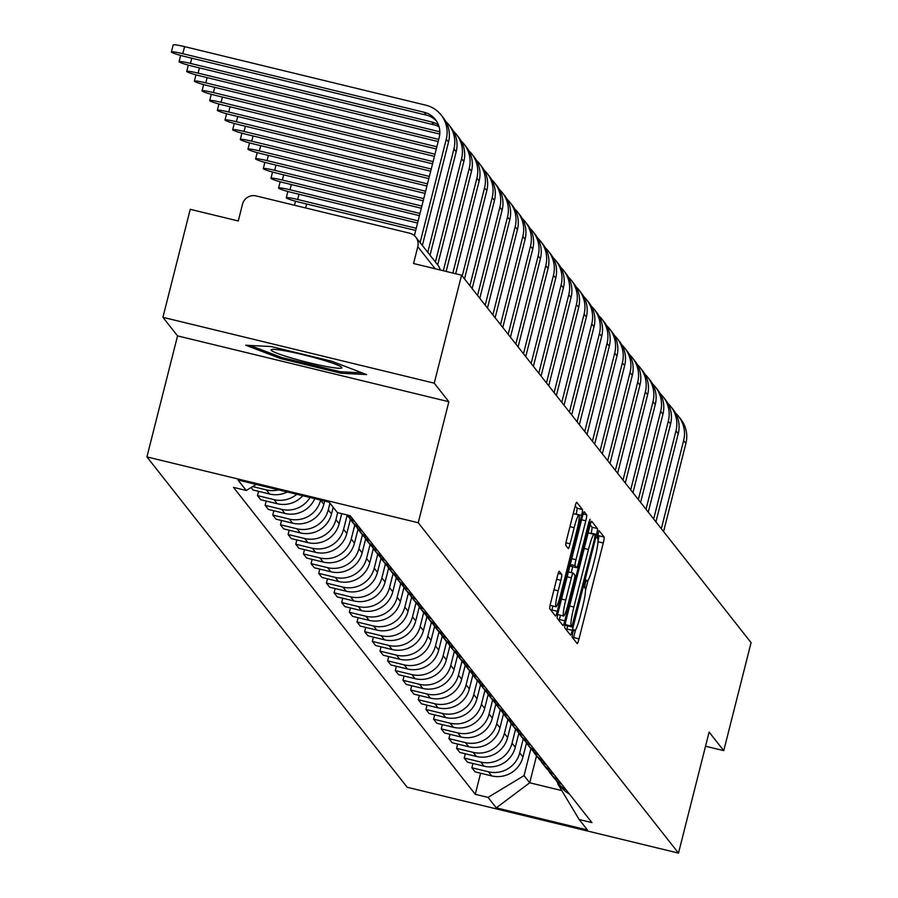 <?xml version="1.0" encoding="UTF-8"?>
<svg xmlns="http://www.w3.org/2000/svg" width="898" height="898" viewBox="0 0 898 898"><rect width="100%" height="100%" fill="white"/><g stroke="black" fill="none" stroke-linecap="round" stroke-linejoin="round"><path stroke-width="1.35" d="M572.666 632.933L572.06 637.086L577.178 643.585A5.511 0.617 103.6 0 0 577.223 643.619A5.511 0.617 103.6 0 0 579.008 638.871L603.265 542.987A5.511 0.617 103.6 0 0 604.141 537.049L598.988 530.527L597.125 538.003L597.787 538.845A17.646 1.964 103.6 0 1 595.026 557.849L592.994 565.841A17.646 1.964 103.6 0 1 587.292 581.04A17.646 1.964 103.6 0 1 587.146 580.927L586.45 580.063L585.204 583.386L584.598 587.55L585.26 588.381A17.646 1.964 103.6 0 1 582.488 607.385L580.467 615.377A17.646 1.964 103.6 0 1 574.765 630.576A17.646 1.964 103.6 0 1 574.608 630.463L573.912 629.599L572.666 632.933M559.286 571.263A5.511 0.617 103.6 0 0 559.241 571.229A5.511 0.617 103.6 0 0 557.456 575.977L550.654 602.872A5.511 0.617 103.6 0 0 549.789 608.81L555.469 616.028A5.511 0.617 103.6 0 0 555.525 616.062A5.511 0.617 103.6 0 0 557.299 611.314L581.567 515.43A5.511 0.617 103.6 0 0 582.432 509.492L576.74 502.274A5.511 0.617 103.6 0 0 576.696 502.24A5.511 0.617 103.6 0 0 574.911 506.988L566.694 539.485A5.511 0.617 103.6 0 0 565.83 545.423L568.266 548.51A5.511 0.617 103.6 0 0 568.311 548.543A5.511 0.617 103.6 0 0 570.095 543.795L574.17 527.687A14.75 1.65 103.6 0 1 578.941 514.981A14.75 1.65 103.6 0 1 576.74 530.954L560.767 594.083A14.75 1.65 103.6 0 1 556.008 606.779A14.75 1.65 103.6 0 1 558.197 590.805L560.857 580.288A5.511 0.617 103.6 0 0 561.721 574.35L559.185 571.24M418.244 522.748L448.865 401.732L434.239 383.165L461.572 275.17L751.076 642.654L723.754 750.649L709.117 732.083L678.495 853.1L418.244 522.748L146.924 456.902L407.176 787.254L678.495 853.1M565.639 621.899A5.511 0.617 103.6 0 0 564.775 627.837L570.455 635.054A5.511 0.617 103.6 0 0 570.499 635.088A5.511 0.617 103.6 0 0 572.284 630.34L596.553 534.456A5.511 0.617 103.6 0 0 597.417 528.518L591.726 521.3A5.511 0.617 103.6 0 0 591.681 521.267A5.511 0.617 103.6 0 0 589.896 526.015L565.639 621.899M562.967 625.536L557.276 618.329A5.511 0.617 103.6 0 1 558.141 612.38L582.409 516.507A5.511 0.617 103.6 0 1 584.194 511.759A5.511 0.617 103.6 0 1 584.239 511.793L586.675 514.88A5.511 0.617 103.6 0 1 585.799 520.818L575.966 559.701A5.511 0.617 103.6 0 0 575.102 565.639L576.718 567.693A5.511 0.617 103.6 0 0 576.763 567.716A5.511 0.617 103.6 0 0 578.548 562.967L588.785 522.49L590.031 519.167L589.458 523.343L564.797 620.821A5.511 0.617 103.6 0 1 563.012 625.569A5.511 0.617 103.6 0 1 562.967 625.536M434.239 383.165L162.92 317.32L190.241 209.324L238.273 220.975L242.527 204.16A11.236 11.124 -38.2 0 1 256.121 195.932L409.69 233.211A11.236 11.124 -38.2 0 1 415.774 237.106L438.011 265.325A11.236 11.124 141.8 0 1 440.155 269.972M162.92 317.32L177.546 335.886L146.924 456.902M461.572 275.17L413.54 263.518L417.806 246.692A11.236 11.124 -38.2 0 0 415.774 237.106M705.536 746.227L723.754 750.649M566.122 789.847A25.851 25.593 141.8 0 1 558.006 783.09L561.25 787.209A25.851 25.593 -38.2 0 0 569.366 793.955M523.231 738.942L519.706 752.872A25.851 25.593 141.8 0 1 488.422 771.775L491.666 775.894A25.851 25.593 -38.2 0 0 522.939 756.992L526.486 743.005M491.666 775.894L475.121 771.876L471.877 767.768L472.954 763.491M558.006 783.09A25.851 25.593 141.8 0 1 555.997 780.138M488.422 771.775L471.877 767.768M558.466 780.126A25.851 25.593 141.8 0 1 550.351 773.369L553.583 777.488A25.851 25.593 -38.2 0 0 561.699 784.235M465.299 753.77L464.221 758.047L467.454 762.155L484.011 766.174A25.851 25.593 -38.2 0 0 515.284 747.271L518.82 733.284M550.351 773.369A25.851 25.593 141.8 0 1 548.341 770.417M515.575 729.221L512.051 743.151A25.851 25.593 141.8 0 1 480.767 762.065L464.221 758.047M550.811 770.405A25.851 25.593 141.8 0 1 542.695 763.648L545.928 767.768A25.851 25.593 -38.2 0 0 554.044 774.514M457.643 744.049L456.566 748.326L459.798 752.434L476.355 756.453A25.851 25.593 -38.2 0 0 507.628 737.55L511.164 723.564M542.695 763.648A25.851 25.593 141.8 0 1 540.686 760.696M507.92 719.5L504.384 733.43A25.851 25.593 141.8 0 1 473.111 752.344L456.566 748.326M543.155 760.685A25.851 25.593 141.8 0 1 535.04 753.938L538.272 758.047A25.851 25.593 -38.2 0 0 546.388 764.793M449.988 734.328L448.899 738.605L452.143 742.713L468.689 746.732A25.851 25.593 -38.2 0 0 499.973 727.829L503.509 713.843M535.04 753.938A25.851 25.593 141.8 0 1 533.019 750.975M500.253 709.779L496.729 723.709A25.851 25.593 141.8 0 1 465.456 742.624L448.899 738.605M535.489 750.964A25.851 25.593 141.8 0 1 527.373 744.218L530.617 748.326A25.851 25.593 -38.2 0 0 538.733 755.072M442.332 724.607L441.244 728.884L444.488 732.993L461.033 737.011A25.851 25.593 -38.2 0 0 492.317 718.108L495.853 704.122M527.373 744.218A25.851 25.593 141.8 0 1 525.364 741.254M492.598 700.058L489.073 714A25.851 25.593 141.8 0 1 457.8 732.903L441.244 728.884M527.833 741.243A25.851 25.593 141.8 0 1 519.717 734.497L522.962 738.605A25.851 25.593 -38.2 0 0 531.077 745.351M434.666 714.887L433.588 719.163L436.832 723.272L453.378 727.29A25.851 25.593 -38.2 0 0 484.662 708.387L488.198 694.401M519.717 734.497A25.851 25.593 141.8 0 1 517.708 731.533M484.942 690.349L481.418 704.279A25.851 25.593 141.8 0 1 450.134 723.182L433.588 719.163M520.178 731.522A25.851 25.593 141.8 0 1 512.062 724.776L515.306 728.884A25.851 25.593 -38.2 0 0 523.422 735.642M427.01 705.166L425.933 709.442L429.165 713.562L445.722 717.569A25.851 25.593 -38.2 0 0 476.995 698.666L480.542 684.691M512.062 724.776A25.851 25.593 141.8 0 1 510.053 721.812M477.287 680.628L473.762 694.558A25.851 25.593 141.8 0 1 442.478 713.461L425.933 709.442M512.522 721.801A25.851 25.593 141.8 0 1 504.407 715.055L507.639 719.163A25.851 25.593 -38.2 0 0 515.755 725.921M419.355 695.456L418.277 699.722L421.51 703.841L438.067 707.849A25.851 25.593 -38.2 0 0 469.34 688.946L472.876 674.97M504.407 715.055A25.851 25.593 141.8 0 1 502.397 712.092M469.632 670.907L466.107 684.837A25.851 25.593 141.8 0 1 434.823 703.74L418.277 699.722M504.867 712.08A25.851 25.593 141.8 0 1 496.751 705.334L499.984 709.442A25.851 25.593 -38.2 0 0 508.1 716.2M411.699 685.735L410.622 690.001L413.855 694.12L430.411 698.139A25.851 25.593 -38.2 0 0 461.684 679.225L465.22 665.25M496.751 705.334A25.851 25.593 141.8 0 1 494.742 702.371M461.976 661.186L458.44 675.116A25.851 25.593 141.8 0 1 427.167 694.019L410.622 690.001M497.2 702.359A25.851 25.593 141.8 0 1 489.084 695.613L492.329 699.722A25.851 25.593 -38.2 0 0 500.444 706.479M404.044 676.014L402.955 680.28L406.199 684.399L422.745 688.418A25.851 25.593 -38.2 0 0 454.029 669.504L457.565 655.529M489.084 695.613A25.851 25.593 141.8 0 1 487.075 692.65M454.309 651.465L450.785 665.396A25.851 25.593 141.8 0 1 419.512 684.298L402.955 680.28M489.545 692.65A25.851 25.593 141.8 0 1 481.429 685.892L484.673 690.012A25.851 25.593 -38.2 0 0 492.789 696.758M396.388 666.294L395.3 670.57L398.544 674.679L415.089 678.697A25.851 25.593 -38.2 0 0 446.373 659.783L449.909 645.808M481.429 685.892A25.851 25.593 141.8 0 1 479.42 682.929M446.654 641.744L443.129 655.675A25.851 25.593 141.8 0 1 411.856 674.578L395.3 670.57M481.889 682.929A25.851 25.593 141.8 0 1 473.774 676.172L477.018 680.291A25.851 25.593 -38.2 0 0 485.133 687.037M388.722 656.573L387.644 660.849L390.888 664.958L407.434 668.976A25.851 25.593 -38.2 0 0 438.718 650.073L442.254 636.087M473.774 676.172A25.851 25.593 141.8 0 1 471.764 673.219M438.999 632.024L435.474 645.954A25.851 25.593 141.8 0 1 404.19 664.857L387.644 660.849M474.234 673.208A25.851 25.593 141.8 0 1 466.118 666.451L469.362 670.57A25.851 25.593 -38.2 0 0 477.478 677.317M381.066 646.852L379.989 651.129L383.221 655.237L399.778 659.255A25.851 25.593 -38.2 0 0 431.051 640.353L434.598 626.366M466.118 666.451A25.851 25.593 141.8 0 1 464.109 663.499M431.343 622.303L427.818 636.233A25.851 25.593 141.8 0 1 396.534 655.147L379.989 651.129M466.578 663.487A25.851 25.593 141.8 0 1 458.463 656.73L461.695 660.849A25.851 25.593 -38.2 0 0 469.811 667.596M373.411 637.131L372.333 641.408L375.566 645.516L392.123 649.535A25.851 25.593 -38.2 0 0 423.396 630.632L426.932 616.645M458.463 656.73A25.851 25.593 141.8 0 1 456.453 653.778M423.688 612.582L420.163 626.512A25.851 25.593 141.8 0 1 388.879 645.426L372.333 641.408M458.923 653.766A25.851 25.593 141.8 0 1 450.807 647.02L454.04 651.129A25.851 25.593 -38.2 0 0 462.156 657.875M365.755 627.41L364.667 631.687L367.911 635.795L384.467 639.814A25.851 25.593 -38.2 0 0 415.74 620.911L419.276 606.925M450.807 647.02A25.851 25.593 141.8 0 1 448.798 644.057M416.021 602.861L412.496 616.791A25.851 25.593 141.8 0 1 381.223 635.705L364.667 631.687M451.256 644.046A25.851 25.593 141.8 0 1 443.141 637.299L446.385 641.408A25.851 25.593 -38.2 0 0 454.5 648.154M358.1 617.689L357.011 621.966L360.255 626.074L376.801 630.093A25.851 25.593 -38.2 0 0 408.085 611.19L411.621 597.204M443.141 637.299A25.851 25.593 141.8 0 1 441.131 634.336M408.366 593.14L404.841 607.082A25.851 25.593 141.8 0 1 373.568 625.985L357.011 621.966M443.601 634.325A25.851 25.593 141.8 0 1 435.485 627.579L438.729 631.687A25.851 25.593 -38.2 0 0 446.845 638.433M350.433 607.968L349.356 612.245L352.6 616.354L369.145 620.372A25.851 25.593 -38.2 0 0 400.429 601.469L403.965 587.483M435.485 627.579A25.851 25.593 141.8 0 1 433.476 624.615M400.71 583.431L397.185 597.361A25.851 25.593 141.8 0 1 365.913 616.264L349.356 612.245M435.945 624.604A25.851 25.593 141.8 0 1 427.83 617.858L431.074 621.966A25.851 25.593 -38.2 0 0 439.189 628.723M342.778 598.248L341.7 602.524L344.944 606.633L361.49 610.651A25.851 25.593 -38.2 0 0 392.774 591.748L396.31 577.773M427.83 617.858A25.851 25.593 141.8 0 1 425.82 614.894M393.055 573.71L389.53 587.64A25.851 25.593 141.8 0 1 358.246 606.543L341.7 602.524M428.29 614.883A25.851 25.593 141.8 0 1 420.174 608.137L423.418 612.245A25.851 25.593 -38.2 0 0 431.534 619.003M335.122 588.538L334.045 592.803L337.278 596.923L353.834 600.93A25.851 25.593 -38.2 0 0 385.107 582.027L388.654 568.052M420.174 608.137A25.851 25.593 141.8 0 1 418.165 605.173M385.399 563.989L381.875 577.919A25.851 25.593 141.8 0 1 350.59 596.822L334.045 592.803M420.634 605.162A25.851 25.593 141.8 0 1 412.519 598.416L415.752 602.524A25.851 25.593 -38.2 0 0 423.867 609.282M327.467 578.817L326.389 583.083L329.622 587.202L346.179 591.221A25.851 25.593 -38.2 0 0 377.452 572.307L380.988 558.332M412.519 598.416A25.851 25.593 141.8 0 1 410.509 595.453M377.744 554.268L374.219 568.198A25.851 25.593 141.8 0 1 342.935 587.101L326.389 583.083M412.979 595.441A25.851 25.593 141.8 0 1 404.863 588.695L408.096 592.803A25.851 25.593 -38.2 0 0 416.212 599.561M319.811 569.096L318.723 573.362L321.967 577.481L338.524 581.5A25.851 25.593 -38.2 0 0 369.796 562.586L373.332 548.611M404.863 588.695A25.851 25.593 141.8 0 1 402.843 585.732M370.077 544.547L366.552 558.477A25.851 25.593 141.8 0 1 335.28 577.38L318.723 573.362M405.312 585.732A25.851 25.593 141.8 0 1 397.197 578.974L400.441 583.094A25.851 25.593 -38.2 0 0 408.556 589.84M312.156 559.375L311.067 563.652L314.311 567.761L330.857 571.779A25.851 25.593 -38.2 0 0 362.141 552.865L365.677 538.89M397.197 578.974A25.851 25.593 141.8 0 1 395.187 576.011M362.422 534.826L358.897 548.757A25.851 25.593 141.8 0 1 327.624 567.659L311.067 563.652M397.657 576.011A25.851 25.593 141.8 0 1 389.541 569.253L392.785 573.373A25.851 25.593 -38.2 0 0 400.901 580.119M304.489 549.655L303.412 553.931L306.656 558.04L323.201 562.058A25.851 25.593 -38.2 0 0 354.486 543.155L358.021 529.169M389.541 569.253A25.851 25.593 141.8 0 1 387.532 566.301M354.766 525.106L351.241 539.036A25.851 25.593 141.8 0 1 319.969 557.939L303.412 553.931M390.001 566.29A25.851 25.593 141.8 0 1 381.886 559.533L385.13 563.652A25.851 25.593 -38.2 0 0 393.245 570.398M296.834 539.934L295.756 544.21L299 548.319L315.546 552.337A25.851 25.593 -38.2 0 0 346.819 533.434L350.366 519.448M381.886 559.533A25.851 25.593 141.8 0 1 379.876 556.58M347.111 515.385L343.586 529.315A25.851 25.593 141.8 0 1 312.302 548.229L295.756 544.21M382.346 556.569A25.851 25.593 141.8 0 1 374.23 549.812L377.474 553.931A25.851 25.593 -38.2 0 0 385.59 560.678M289.178 530.213L288.101 534.49L291.334 538.598L307.891 542.616A25.851 25.593 -38.2 0 0 339.163 523.714L341.711 513.656M374.23 549.812A25.851 25.593 141.8 0 1 372.221 546.86M337.682 512.668L335.931 519.594A25.851 25.593 141.8 0 1 304.647 538.508L288.101 534.49M374.691 546.848A25.851 25.593 141.8 0 1 366.575 540.102L369.808 544.21A25.851 25.593 -38.2 0 0 377.923 550.957M281.523 520.492L280.445 524.769L283.678 528.877L300.235 532.896A25.851 25.593 -38.2 0 0 331.508 513.993L333.203 507.28M366.575 540.102A25.851 25.593 141.8 0 1 364.566 537.139M329.97 503.172L328.275 509.873A25.851 25.593 141.8 0 1 296.991 528.787L280.445 524.769M367.035 537.127A25.851 25.593 141.8 0 1 358.919 530.381L362.152 534.49A25.851 25.593 -38.2 0 0 370.268 541.236M273.868 510.771L272.779 515.048L276.023 519.156L292.568 523.175A25.851 25.593 -38.2 0 0 323.852 504.272L324.672 501.05M358.919 530.381A25.851 25.593 141.8 0 1 356.899 527.418M320.631 500.074L320.608 500.164A25.851 25.593 141.8 0 1 289.336 519.066L272.779 515.048M359.368 527.407A25.851 25.593 141.8 0 1 351.253 520.66L354.497 524.769A25.851 25.593 -38.2 0 0 362.612 531.515M266.212 501.05L265.123 505.327L268.367 509.435L284.913 513.454A25.851 25.593 -38.2 0 0 314.783 498.648M351.253 520.66A25.851 25.593 141.8 0 1 349.243 517.697M310.012 497.492A25.851 25.593 141.8 0 1 281.68 509.346L265.123 505.327M346.684 514.857L346.841 515.048A25.851 25.593 -38.2 0 0 354.957 521.805M258.545 491.329L257.468 495.606L260.712 499.715L277.257 503.733A25.851 25.593 -38.2 0 0 302.749 495.73M351.713 517.686A25.851 25.593 141.8 0 1 347.773 515.126M296.767 494.282A25.851 25.593 141.8 0 1 274.025 499.625L257.468 495.606M251.103 487.535L253.056 490.005L269.602 494.012A25.851 25.593 -38.2 0 0 287.304 491.981M278.627 489.87A25.851 25.593 141.8 0 1 266.358 489.904L252.675 486.581M256.222 484.437L246.232 490.476L237.981 480.015L329.151 502.139L337.401 512.601L350.153 515.699L591.939 822.624L579.188 819.526L557.714 783.786L557.916 782.977M530.886 748.663L524.062 775.614L529.708 782.787L561.789 790.566M536.533 755.835L529.708 782.787L496.28 807.863L488.029 797.402L524.062 775.614M579.188 819.526L587.438 829.988L496.28 807.863M246.232 490.476L233.48 487.378L475.278 794.303L488.029 797.402M448.865 401.732L177.546 335.886M271.218 346.549L245.726 345.225L280.692 358.571L341.161 373.254L366.653 374.578L331.688 361.221L271.218 346.549M480.61 773.212L475.278 794.303M341.521 371.806L341.161 373.254M281.029 357.247L280.692 358.571M598.057 540.798A5.511 0.617 103.6 0 0 598.708 535.724L597.619 534.344M573.294 638.646A5.511 0.617 103.6 0 0 573.586 637.546L575.506 629.958M585.518 590.368L588.044 580.411M591.019 533.547L591.12 533.131A5.511 0.617 103.6 0 0 591.984 527.193L590.188 524.915M566.571 630.115A5.511 0.617 103.6 0 0 566.863 629.015L567.648 625.928M571.813 626.916L594.386 539.451L594.992 535.298L594.296 534.411A17.646 1.964 103.6 0 0 594.15 534.31A17.646 1.964 103.6 0 0 588.448 549.497L573.889 607.026A17.646 1.964 103.6 0 0 571.117 626.029L571.813 626.916L566.458 625.625M593.971 534.332L588.875 533.098A17.646 1.964 103.6 0 0 588.718 532.985A17.646 1.964 103.6 0 0 587.977 533.614M565.426 622.774A17.646 1.964 103.6 0 0 565.684 624.716L571.117 626.029M571.846 626.939L566.425 625.625L565.684 624.716M570.151 564.932L571.285 566.369A5.511 0.617 103.6 0 0 571.33 566.402A5.511 0.617 103.6 0 0 571.386 566.391M572.722 566.739L571.24 572.598M560.442 615.265L559.364 619.508L564.797 620.821M565.751 600.055A14.75 1.65 103.6 0 0 563.562 616.028A14.75 1.65 103.6 0 0 568.333 603.321L573.957 581.085A5.511 0.617 103.6 0 0 574.821 575.147L573.216 573.092A5.511 0.617 103.6 0 0 573.16 573.059A5.511 0.617 103.6 0 0 571.386 577.807L565.751 600.055L561.531 599.022M557.804 613.805A14.75 1.65 103.6 0 0 558.141 614.703L563.562 616.028M559.072 620.608A5.511 0.617 103.6 0 0 559.364 619.508M550.25 604.601A14.75 1.65 103.6 0 0 550.575 605.465L556.008 606.779M578.941 514.981L573.508 513.667A14.75 1.65 103.6 0 0 573.193 513.802M576.089 514.296L576.134 514.116A5.511 0.617 103.6 0 0 576.999 508.178L575.203 505.9M551.585 611.1A5.511 0.617 103.6 0 0 551.877 610L552.887 606.027M663.577 531.594L685.892 443.41A28.377 28.096 -38.2 0 0 680.785 419.198L678.529 416.335A28.377 28.096 -38.2 0 0 675.554 413.125M661.321 528.731L683.636 440.548A28.377 28.096 -38.2 0 0 678.529 416.335M326.861 366.597A36.526 3.165 -165.8 0 0 341.588 367.215A36.526 3.165 -165.8 0 0 286.069 351.028A36.526 3.165 -165.8 0 0 271.578 349.49A36.526 3.165 -165.8 0 0 287.495 356.809A36.526 3.165 -165.8 0 0 326.861 366.597M362.231 372.883L340.342 371.75L281.759 357.527L250.127 345.449M655.922 521.873L678.237 433.689A28.377 28.096 -38.2 0 0 673.13 409.477L670.862 406.614A28.377 28.096 -38.2 0 0 667.899 403.404M653.665 519.01L675.981 430.827A28.377 28.096 -38.2 0 0 670.862 406.614M648.266 512.152L670.582 423.968A28.377 28.096 -38.2 0 0 665.463 399.756L663.207 396.894A28.377 28.096 -38.2 0 0 660.243 393.683M646.01 509.289L668.325 421.106A28.377 28.096 -38.2 0 0 663.207 396.894M640.611 502.442L662.926 414.247A28.377 28.096 -38.2 0 0 657.807 390.046L655.551 387.173A28.377 28.096 -38.2 0 0 652.577 383.962M638.355 499.569L660.67 411.385A28.377 28.096 -38.2 0 0 655.551 387.173M632.955 492.721L655.271 404.538A28.377 28.096 -38.2 0 0 650.152 380.325L647.896 377.452A28.377 28.096 -38.2 0 0 644.921 374.241M630.699 489.848L653.003 401.664A28.377 28.096 -38.2 0 0 647.896 377.452M625.3 483.001L647.604 394.817A28.377 28.096 -38.2 0 0 642.497 370.605L640.24 367.731A28.377 28.096 -38.2 0 0 637.266 364.521M623.032 480.127L645.348 391.943A28.377 28.096 -38.2 0 0 640.24 367.731M617.633 473.28L639.948 385.096A28.377 28.096 -38.2 0 0 634.841 360.884L632.585 358.021A28.377 28.096 -38.2 0 0 629.61 354.8M615.377 470.406L637.692 382.222A28.377 28.096 -38.2 0 0 632.585 358.021M609.978 463.559L632.293 375.375A28.377 28.096 -38.2 0 0 627.186 351.163L624.918 348.301A28.377 28.096 -38.2 0 0 621.955 345.079M607.721 460.696L630.037 372.502A28.377 28.096 -38.2 0 0 624.918 348.301M602.322 453.838L624.638 365.654A28.377 28.096 -38.2 0 0 619.519 341.442L617.263 338.58A28.377 28.096 -38.2 0 0 614.299 335.358M600.066 450.976L622.381 362.792A28.377 28.096 -38.2 0 0 617.263 338.58M594.667 444.117L616.982 355.934A28.377 28.096 -38.2 0 0 611.864 331.721L609.607 328.859A28.377 28.096 -38.2 0 0 606.633 325.637M592.411 441.255L614.726 353.071A28.377 28.096 -38.2 0 0 609.607 328.859M587.011 434.396L609.327 346.213A28.377 28.096 -38.2 0 0 604.208 322L601.952 319.138A28.377 28.096 -38.2 0 0 598.977 315.928M584.755 431.534L607.059 343.35A28.377 28.096 -38.2 0 0 601.952 319.138M579.356 424.675L601.66 336.492A28.377 28.096 -38.2 0 0 596.553 312.279L594.296 309.417A28.377 28.096 -38.2 0 0 591.322 306.207M577.088 421.813L599.404 333.629A28.377 28.096 -38.2 0 0 594.296 309.417M571.689 414.955L594.005 326.771A28.377 28.096 -38.2 0 0 588.897 302.559L586.641 299.696A28.377 28.096 -38.2 0 0 583.666 296.486M569.433 412.092L591.748 323.909A28.377 28.096 -38.2 0 0 586.641 299.696M564.034 405.234L586.349 317.05A28.377 28.096 -38.2 0 0 581.242 292.838L578.974 289.975A28.377 28.096 -38.2 0 0 576.011 286.765M561.778 402.371L584.093 314.188A28.377 28.096 -38.2 0 0 578.974 289.975M556.378 395.524L578.694 307.329A28.377 28.096 -38.2 0 0 573.575 283.128L571.319 280.255A28.377 28.096 -38.2 0 0 568.355 277.044M554.122 392.651L576.437 304.467A28.377 28.096 -38.2 0 0 571.319 280.255M548.723 385.803L571.038 297.608A28.377 28.096 -38.2 0 0 565.92 273.407L563.663 270.534A28.377 28.096 -38.2 0 0 560.689 267.323M546.467 382.93L568.782 294.746A28.377 28.096 -38.2 0 0 563.663 270.534M298.978 194.271L297.665 199.491A12.92 1.123 -165.8 0 0 286.26 197.751A12.92 1.123 -165.8 0 0 299.921 202.353L415.684 230.449M541.067 376.082L563.383 287.899A28.377 28.096 -38.2 0 0 558.264 263.686L556.008 260.813A28.377 28.096 -38.2 0 0 553.033 257.603M538.811 373.209L561.115 285.025A28.377 28.096 -38.2 0 0 556.008 260.813M297.665 199.491L416.245 228.272M291.322 184.55L290.009 189.77A12.92 1.123 -165.8 0 0 278.604 188.03A12.92 1.123 -165.8 0 0 292.265 192.632L417.559 223.041M533.401 366.362L555.716 278.178A28.377 28.096 -38.2 0 0 550.609 253.966L548.352 251.103A28.377 28.096 -38.2 0 0 545.378 247.882M531.145 363.488L553.46 275.304A28.377 28.096 -38.2 0 0 548.352 251.103M290.009 189.77L418.12 220.863M283.667 174.829L282.342 180.049A12.92 1.123 -165.8 0 0 270.949 178.309A12.92 1.123 -165.8 0 0 284.599 182.911L419.433 215.643M525.745 356.641L548.061 268.457A28.377 28.096 -38.2 0 0 542.953 244.245L540.697 241.382A28.377 28.096 -38.2 0 0 537.722 238.161M523.489 353.778L545.804 265.584A28.377 28.096 -38.2 0 0 540.697 241.382M282.342 180.049L419.995 213.455M276.012 165.109L274.687 170.328A12.92 1.123 -165.8 0 0 263.294 168.588A12.92 1.123 -165.8 0 0 276.943 173.202L421.308 208.235M518.09 346.92L540.405 258.736A28.377 28.096 -38.2 0 0 535.287 234.524L533.03 231.662A28.377 28.096 -38.2 0 0 530.067 228.44M515.834 344.057L538.149 255.874A28.377 28.096 -38.2 0 0 533.03 231.662M274.687 170.328L421.869 206.046M268.356 155.388L267.032 160.607A12.92 1.123 -165.8 0 0 255.627 158.867A12.92 1.123 -165.8 0 0 269.288 163.481L423.183 200.826M510.434 337.199L532.75 249.015A28.377 28.096 -38.2 0 0 527.631 224.803L525.375 221.941A28.377 28.096 -38.2 0 0 522.412 218.719M508.178 334.337L530.494 246.153A28.377 28.096 -38.2 0 0 525.375 221.941M267.032 160.607L423.744 198.638M260.701 145.667L259.376 150.886A12.92 1.123 -165.8 0 0 247.971 149.158A12.92 1.123 -165.8 0 0 261.632 153.76L425.057 193.418M502.779 327.478L525.094 239.295A28.377 28.096 -38.2 0 0 519.976 215.082L517.719 212.22A28.377 28.096 -38.2 0 0 514.745 209.01M500.523 324.616L522.838 236.432A28.377 28.096 -38.2 0 0 517.719 212.22M259.376 150.886L425.607 191.229M253.034 135.946L251.721 141.166A12.92 1.123 -165.8 0 0 240.316 139.437A12.92 1.123 -165.8 0 0 253.977 144.039L426.932 186.009M495.124 317.757L517.439 229.574A28.377 28.096 -38.2 0 0 512.32 205.361L510.064 202.499A28.377 28.096 -38.2 0 0 507.089 199.289M492.856 314.895L515.171 226.711A28.377 28.096 -38.2 0 0 510.064 202.499M251.721 141.166L427.482 183.832M245.379 126.225L244.054 131.456A12.92 1.123 -165.8 0 0 232.661 129.716A12.92 1.123 -165.8 0 0 246.321 134.318L428.806 178.601M487.457 308.036L509.772 219.853A28.377 28.096 -38.2 0 0 504.665 195.641L502.409 192.778A28.377 28.096 -38.2 0 0 499.434 189.568M485.201 305.174L507.516 216.99A28.377 28.096 -38.2 0 0 502.409 192.778M244.054 131.456L429.356 176.423M237.723 116.504L236.399 121.735A12.92 1.123 -165.8 0 0 225.005 119.995A12.92 1.123 -165.8 0 0 238.655 124.598L430.681 171.204M479.801 298.316L502.117 210.132A28.377 28.096 -38.2 0 0 497.009 185.92L494.742 183.057A28.377 28.096 -38.2 0 0 491.778 179.847M477.545 295.453L499.86 207.27A28.377 28.096 -38.2 0 0 494.742 183.057M236.399 121.735L431.231 169.015M230.068 106.783L228.743 112.014A12.92 1.123 -165.8 0 0 217.35 110.274A12.92 1.123 -165.8 0 0 230.999 114.877L432.555 163.795M472.146 288.606L494.461 200.411A28.377 28.096 -38.2 0 0 489.343 176.21L487.086 173.336A28.377 28.096 -38.2 0 0 484.123 170.126M469.89 285.732L492.205 197.549A28.377 28.096 -38.2 0 0 487.086 173.336M228.743 112.014L433.105 161.606M222.412 97.074L221.088 102.293A12.92 1.123 -165.8 0 0 209.683 100.554A12.92 1.123 -165.8 0 0 223.344 105.156L434.43 156.387M464.491 278.885L486.806 190.69A28.377 28.096 -38.2 0 0 481.687 166.489L479.431 163.616A28.377 28.096 -38.2 0 0 476.468 160.405M462.234 276.012L484.55 187.828A28.377 28.096 -38.2 0 0 479.431 163.616M221.088 102.293L434.98 154.198M214.757 87.353L213.432 92.573A12.92 1.123 -165.8 0 0 202.028 90.833A12.92 1.123 -165.8 0 0 215.688 95.435L436.305 148.978M455.679 273.744L479.15 180.981A28.377 28.096 -38.2 0 0 474.032 156.768L471.776 153.895A28.377 28.096 -38.2 0 0 468.801 150.684M452.861 273.059L476.894 178.107A28.377 28.096 -38.2 0 0 471.776 153.895M213.432 92.573L436.855 146.789M207.09 77.632L205.777 82.852A12.92 1.123 -165.8 0 0 194.372 81.112A12.92 1.123 -165.8 0 0 208.033 85.714L438.179 141.57M446.138 271.432L471.495 171.26A28.377 28.096 -38.2 0 0 466.376 147.048L464.12 144.185A28.377 28.096 -38.2 0 0 461.145 140.964M443.331 270.747L469.227 168.386A28.377 28.096 -38.2 0 0 464.12 144.185M205.777 82.852L438.729 139.392M199.435 67.911L198.11 73.131A12.92 1.123 -165.8 0 0 186.717 71.391A12.92 1.123 -165.8 0 0 200.377 75.993L439.773 134.094M437.674 264.91L463.828 161.539A28.377 28.096 -38.2 0 0 458.721 137.327L456.465 134.464A28.377 28.096 -38.2 0 0 453.49 131.243M435.418 262.036L461.572 158.665A28.377 28.096 -38.2 0 0 456.465 134.464M198.11 73.131L439.324 131.669A21.069 20.856 141.8 0 1 439.84 131.804M191.779 58.19L190.455 63.41A12.92 1.123 -165.8 0 0 179.061 61.67A12.92 1.123 -165.8 0 0 192.711 66.272L433.925 124.811A21.069 20.856 141.8 0 1 439.1 126.831M430.019 255.189L456.173 151.818A28.377 28.096 -38.2 0 0 451.065 127.606L448.798 124.743A28.377 28.096 -38.2 0 0 445.835 121.522M427.762 252.316L453.917 148.956A28.377 28.096 -38.2 0 0 448.798 124.743M190.455 63.41L431.657 121.948A21.069 20.856 141.8 0 1 438.493 124.99M171.406 51.949L173.191 44.9A12.92 1.123 14.2 0 1 184.584 46.64L182.799 53.689A12.92 1.123 -165.8 0 0 171.406 51.949A12.92 1.123 -165.8 0 0 185.055 56.563L426.258 115.101A21.069 20.856 141.8 0 1 436.473 121.028M182.799 53.689L424.002 112.228A21.069 20.856 141.8 0 1 439.201 137.517L414.382 235.635M422.363 245.468L448.517 142.097A28.377 28.096 -38.2 0 0 443.399 117.885L441.143 115.023A28.377 28.096 -38.2 0 0 425.787 105.178L184.584 46.64M420.107 242.595L446.261 139.235A28.377 28.096 -38.2 0 0 441.143 115.023M266.358 489.904L269.602 494.012M274.025 499.625L277.257 503.733M281.68 509.346L284.913 513.454M289.336 519.066L292.568 523.175M296.991 528.787L300.235 532.896M304.647 538.508L307.891 542.616M312.302 548.229L315.546 552.337M319.969 557.939L323.201 562.058M327.624 567.659L330.857 571.779M335.28 577.38L338.524 581.5M342.935 587.101L346.179 591.221M350.59 596.822L353.834 600.93M358.246 606.543L361.49 610.651M365.913 616.264L369.145 620.372M373.568 625.985L376.801 630.093M381.223 635.705L384.467 639.814M388.879 645.426L392.123 649.535M396.534 655.147L399.778 659.255M404.19 664.857L407.434 668.976M411.856 674.578L415.089 678.697M419.512 684.298L422.745 688.418M427.167 694.019L430.411 698.139M434.823 703.74L438.067 707.849M442.478 713.461L445.722 717.569M450.134 723.182L453.378 727.29M457.8 732.903L461.033 737.011M465.456 742.624L468.689 746.732M473.111 752.344L476.355 756.453M480.767 762.065L484.011 766.174M320.608 500.164L323.852 504.272M328.275 509.873L331.508 513.993M335.931 519.594L339.163 523.714M343.586 529.315L346.819 533.434M351.241 539.036L354.486 543.155M358.897 548.757L362.141 552.865M366.552 558.477L369.796 562.586M374.219 568.198L377.452 572.307M381.875 577.919L385.107 582.027M389.53 587.64L392.774 591.748M397.185 597.361L400.429 601.469M404.841 607.082L408.085 611.19M412.496 616.791L415.74 620.911M420.163 626.512L423.396 630.632M427.818 636.233L431.051 640.353M435.474 645.954L438.718 650.073M443.129 655.675L446.373 659.783M450.785 665.396L454.029 669.504M458.44 675.116L461.684 679.225M466.107 684.837L469.34 688.946M473.762 694.558L476.995 698.666M481.418 704.279L484.662 708.387M489.073 714L492.317 718.108M496.729 723.709L499.973 727.829M504.384 733.43L507.628 737.55M512.051 743.151L515.284 747.271M519.706 752.872L522.939 756.992M435.193 268.771L417.806 246.692M573.519 630.205L574.608 630.463M586.057 580.669L587.146 580.927M598.708 535.724L604.141 537.049M598.012 541.707L603.265 542.987M573.586 637.546L579.008 638.871M591.984 527.193L597.417 528.518M591.12 533.131L596.553 534.456M566.863 629.015L572.284 630.34M584.216 548.476L588.448 549.497M569.658 606.004L573.889 607.026M583.116 514.015L586.675 514.88M581.578 519.785L585.799 520.818M571.734 558.679L575.966 559.701M570.275 564.472L575.102 565.639M571.285 566.369L576.718 567.693L571.33 566.402M588.617 523.141L589.458 523.343M573.16 573.059L568.389 571.903L573.104 573.07M567.154 576.785L571.386 577.807M558.174 573.485L561.721 574.35M556.625 579.266L560.857 580.288M553.965 589.784L558.197 590.805M569.938 526.655L574.17 527.687M565.987 542.796L570.095 543.795M576.999 508.178L582.432 509.492M576.134 514.116L581.567 515.43M551.877 610L557.299 611.314M683.636 440.548L685.892 443.41M675.981 430.827L678.237 433.689M668.325 421.106L670.582 423.968M660.67 411.385L662.926 414.247M653.003 401.664L655.271 404.538M645.348 391.943L647.604 394.817M637.692 382.222L639.948 385.096M630.037 372.502L632.293 375.375M622.381 362.792L624.638 365.654M614.726 353.071L616.982 355.934M607.059 343.35L609.327 346.213M599.404 333.629L601.66 336.492M591.748 323.909L594.005 326.771M584.093 314.188L586.349 317.05M576.437 304.467L578.694 307.329M306.645 203.992L305.634 207.954M568.782 294.746L571.038 297.608M561.115 285.025L563.383 287.899M553.46 275.304L555.716 278.178M545.804 265.584L548.061 268.457M538.149 255.874L540.405 258.736M530.494 246.153L532.75 249.015M522.838 236.432L525.094 239.295M515.171 226.711L517.439 229.574M507.516 216.99L509.772 219.853M499.86 207.27L502.117 210.132M492.205 197.549L494.461 200.411M484.55 187.828L486.806 190.69M476.894 178.107L479.15 180.981M469.227 168.386L471.495 171.26M461.572 158.665L463.828 161.539M439.324 131.669L439.852 132.343M453.917 148.956L456.173 151.818M431.657 121.948L433.925 124.811M446.261 139.235L448.517 142.097M424.002 112.228L426.258 115.101M440.188 269.984A11.236 11.236 0 0 0 438.011 265.325M573.496 630.261L574.765 630.576M586.024 580.725L587.292 581.04M588.718 532.985L594.15 534.31M295.498 201.208L294.477 205.249M287.843 191.487L286.26 197.751M280.187 181.766L278.604 188.03M272.532 172.057L270.949 178.309M264.876 162.336L263.294 168.588M257.221 152.615L255.627 158.867M249.554 142.894L247.971 149.158M241.899 133.173L240.316 139.437M234.243 123.453L232.661 129.716M226.588 113.732L225.005 119.995M218.932 104.011L217.35 110.274M211.277 94.29L209.683 100.554M203.61 84.569L202.028 90.833M195.955 74.848L194.372 81.112M188.299 65.139L186.717 71.391M180.644 55.418L179.061 61.67"/></g></svg>
